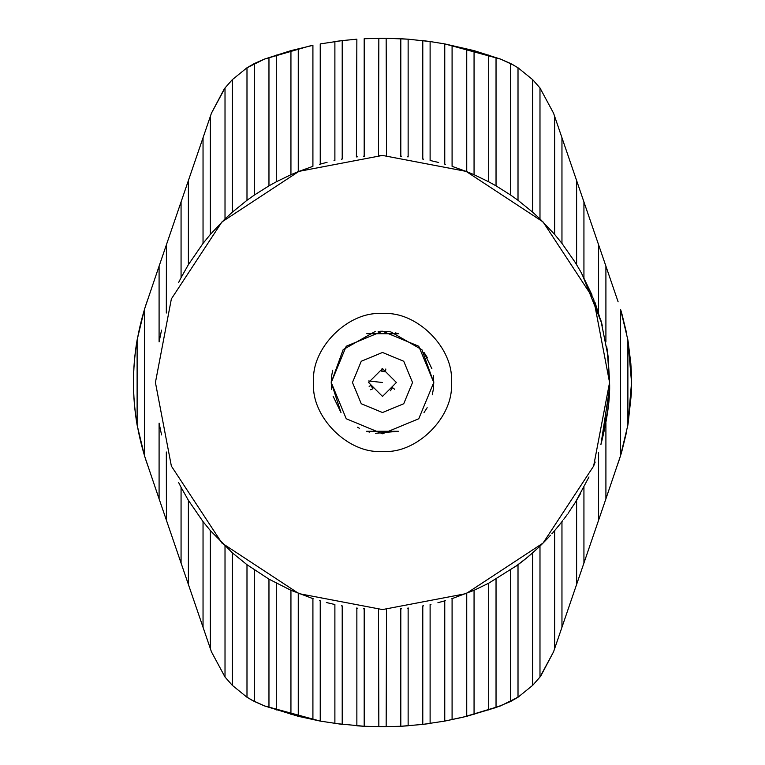 <?xml version="1.0" encoding="UTF-8"?>
<svg xmlns="http://www.w3.org/2000/svg" width="765" height="765" viewBox="0 0 765 765"><rect width="100%" height="100%" fill="white"/><g stroke="black" fill="none" stroke-linecap="round" stroke-linejoin="round"><path stroke-width="1.15" d="M627.883 339.947L631.546 382.5L627.883 425.053L627.883 339.947L620.558 309.347L620.558 455.653L605.909 498.847L605.909 423.122M618.13 301.859L605.909 266.153L605.909 341.878M620.635 309.586L621.773 313.411M621.84 313.64L626.64 333.32M628.017 340.731L630.8 363.279M630.809 363.327L631.23 369.916M631.23 370.021L631.288 371.101M631.288 371.207L631.412 374.228M631.412 374.448L631.412 390.552M396.413 382.5L382.5 368.587L368.587 382.5L382.5 396.413L396.413 382.5L382.5 368.587L368.587 382.5L382.5 396.413L396.413 382.5M352.464 382.5L361.262 403.738L382.5 412.536L403.738 403.738L412.536 382.5L403.738 361.262L382.5 352.464L361.262 361.262L352.464 382.5M313.65 382.5C310.571 416.562 348.438 454.429 382.5 451.35C416.562 454.429 454.429 416.562 451.35 382.5C454.429 348.438 416.562 310.571 382.5 313.65C348.438 310.571 310.571 348.438 313.65 382.5M609.476 389.069L609.571 382.5L593.63 298.914L543.064 221.936L466.086 171.37L382.5 155.429L298.914 171.37L221.936 221.936L171.37 298.914L155.429 382.5L171.37 466.086L221.936 543.064L298.914 593.63L382.5 609.571L466.086 593.63L543.064 543.064L593.63 466.086L609.571 382.5L609.552 385.818M533.817 551.804L534.458 551.23M537.585 548.362L536.982 548.916M533.32 552.254L532.784 552.722M527.458 557.283L530.623 554.606M533.463 552.129L531.57 553.784M536.265 549.586L534.333 551.336M521.032 562.418L520.554 562.782M530.91 554.357L525.125 559.186M525.622 558.785L526.865 557.771M516.566 565.775L515.849 566.291M529.323 555.725L527.238 557.465M521.988 561.682L521.357 562.16M519.856 563.317L518.775 564.13M540.367 545.713L539.774 546.287M538.168 547.817L535.404 550.37M536.112 549.729L537.824 548.142M540.061 546.009L539.287 546.755M542.251 543.877L541.467 544.642M529.284 555.753L531.446 553.898M539.583 546.468L541.132 544.967M451.799 598.737L474.061 590.293L488.711 583.198L517.169 565.325M517.599 565.01L518.077 564.656M522.285 561.443L521.587 561.988M522.199 561.51L524.283 559.875M519.445 563.623L517.733 564.914M523.356 560.602L521.615 561.969M520.975 562.466L520.468 562.849M525.66 558.756L525.173 559.148M538.703 547.31L537.632 548.314M556.901 527.917L555.667 529.39M536.724 549.155L526.942 557.714M526.808 557.819L515.973 566.205M557.083 527.697L557.666 526.989M552.502 533.042L551.861 533.75M528.013 556.815L532.182 553.258M528.108 556.738L530.097 555.055M524.838 559.425L524.36 559.798M524.455 559.722L523.117 560.793M545.541 540.539L541.83 544.288M556.958 527.85L555.696 529.351M567.353 514.376L567.008 514.855L567.353 514.376M564.513 518.268L565.44 517.016M561.998 521.567L561.5 522.218M561.539 522.16L562.514 520.908M523.671 560.353L515.773 566.349M534.993 550.752L532.995 552.54M533.913 551.718L531.388 553.946M530.327 554.864L532.172 553.258M533.109 552.435L533.855 551.766M535.701 550.111L536.217 549.633M536.867 549.021L537.518 548.428M525.459 558.919L526.98 557.675M527.735 557.054L526.999 557.656M520.793 562.6L519.005 563.958M537.087 548.821L535.118 550.637M533.626 551.976L533.081 552.454M538.531 547.472L539.076 546.956M540.845 545.254L541.84 544.278M556.872 527.946L555.639 529.418M548.237 537.709L547.721 538.264M567.267 514.491L566.922 514.979M520.688 562.686L521.175 562.304M527.315 557.398L528.519 556.404M526.607 557.981L525.995 558.488M536.15 549.691L535.079 550.666M529.151 555.868L530.747 554.501M538.665 547.338L539.861 546.21M557.733 526.913L555.964 529.036M568.079 513.344L575.423 502.261L588.993 476.968M531.312 554.013L532.746 552.76M528.672 556.26L529.61 555.476M522.667 561.147L521.214 562.275M546.774 539.258L547.568 538.426M548.352 537.594L549.213 536.676M553.172 532.268L554.042 531.273M557.178 527.582L555.533 529.533M556.671 528.194L558.766 525.651M555.036 530.126L553.066 532.402M550.475 535.299L549.088 536.81M548.926 536.982L547.549 538.445M546.707 539.335L546.067 540.004M566.272 515.878L565.373 517.111M564.647 518.087L563.614 519.464M562.361 521.108L561.338 522.419M561.309 522.466L562.16 521.367M565.316 517.188L566.463 515.62M566.511 515.543L566.855 515.065M595.18 462.05L593.468 466.487M607.611 412.306L609.523 387.109M609.294 393.793L609.036 398.049M608.51 404.417L608.003 409.17M609.485 388.697L600.927 444.57M609.064 397.657L609.533 386.746M609.323 393.114L609.523 386.985M609.447 389.93L609.275 394.109M608.252 406.951L608.194 407.429M609.571 383.6L609.542 385.885M609.399 391.47L609.275 394.023M608.433 405.24L608.089 408.434M608.089 408.386L608.443 405.144M609.275 394.176L608.146 407.908M608.098 408.281L601.185 443.652M609.533 386.507L609.552 385.13M608.051 356.299L609.571 382.5C610.25 398.422 607.353 419.163 600.879 444.723M580.673 493.358L575.462 502.203M178.628 482.495L181.066 487.315L181.066 563.05L159.091 498.847L159.091 423.122L161.558 434.922M166.33 452.01L166.416 520.248M181.066 487.315L188.391 500.329L203.041 521.625L210.365 530.594L232.34 552.837L246.99 564.704L268.964 579.153L290.939 590.293L313.21 598.746M319.454 600.649L320.401 600.917M326.359 602.524L334.888 604.522L334.888 723.461L364.331 726.291M341.41 605.823L342.682 606.052M356.404 608.07L357.446 608.185M363.442 608.768L364.704 608.873M378.493 609.533L378.838 726.75L400.812 726.281L422.787 724.407L444.761 721.089L463.102 717.197M356.863 608.118L356.863 725.813L364.188 726.281L386.162 726.75L386.507 609.533M400.325 608.873L401.558 608.768M407.602 608.185L408.596 608.07M422.376 606.043L423.59 605.823M422.787 605.966L422.787 724.407L430.112 723.461L430.112 604.522L430.972 604.34M437.924 602.705L445.546 600.649M433.296 375.519L433.774 382.5L421.955 349.748L390.819 331.905M390.532 331.857L387.042 331.427M382.5 331.226L380.157 331.283M375.558 331.694L374.716 331.819M374.515 331.847L343.169 349.605L331.226 382.5L331.704 375.529M395.524 332.909L398.345 333.731L366.808 333.683M378.149 331.408L389.423 331.694M431.9 368.759L423.982 352.359L427.31 357.58M433.774 382.5L418.761 346.239L382.5 331.226L346.239 346.239L331.226 382.5L346.239 418.761L382.5 433.774L418.761 418.761L433.774 382.5L433.296 389.471L433.774 382.5M331.714 375.462L332.727 370.164M433.286 389.538L432.273 394.836L433.286 389.538M427.157 407.697L423.982 412.641L427.157 407.697M369.476 432.091L366.655 431.269L398.345 431.269L375.577 433.306M333.1 396.241L341.018 412.641L331.226 382.5L331.704 389.481M554.635 116.337L554.635 234.406L539.985 218.914L539.985 87.965L553.564 113.201L576.609 180.55L576.609 264.671M532.66 552.837L532.66 685.373L518.01 697.221L518.01 564.704M532.66 79.627L532.66 212.163L518.01 200.296L518.01 67.779L532.66 79.627L539.985 87.965M496.036 579.153L496.036 707.51L510.685 701.457L510.685 569.925M246.99 564.704L246.99 697.221L232.34 685.373L232.34 552.837M309.012 46.168L264.461 59.096L246.99 67.779L246.99 200.296L232.34 212.163L232.34 79.627L246.99 67.779L254.315 63.543L264.461 59.096L290.939 50.633L312.875 45.345M225.015 546.086L225.015 677.035L211.436 651.799L210.365 648.663L210.365 530.594M137.117 339.947L137.117 425.053C132.24 396.681 132.24 368.319 137.117 339.947L144.442 309.347L159.091 266.153L159.091 341.878L161.558 330.088M334.018 160.66L334.888 160.478L334.888 41.539L342.213 40.593L320.239 43.911L320.239 164.131L319.464 164.351M356.767 39.197L342.213 40.593L342.213 159.034L341.41 159.177M401.558 156.232L400.812 156.165L400.812 38.719L408.137 39.187L386.162 38.25L364.188 38.719L364.188 156.165L363.442 156.232M423.59 159.177L422.787 159.034L422.787 40.593L430.112 41.539L408.137 39.187L408.137 156.882L407.554 156.815M445.546 164.36L444.761 164.131L444.761 43.911L474.061 50.633L500.54 59.096L444.761 43.911L430.112 41.539L430.112 160.478L438.651 162.476M386.507 155.467L386.162 38.25L378.838 38.25L378.493 155.467M312.799 45.364L309.089 46.149M320.239 600.869L320.239 721.089L264.461 705.904L298.264 716.308L320.239 721.089L342.213 724.407L342.213 605.966M463.16 717.188L500.54 705.904L518.01 697.221L510.685 701.457M496.036 707.51L466.736 716.308L444.761 721.089L444.761 600.869M408.137 608.118L408.137 725.813L400.812 726.281L400.812 608.835M232.34 685.373L225.015 677.035M225.015 87.965L225.015 218.914L210.365 234.406L210.365 116.337L211.436 113.201L225.015 87.965L232.34 79.627M251.771 700.09L264.461 705.904L254.315 701.457L246.99 697.221L251.723 700.061M513.468 65.044L500.54 59.096L510.685 63.543L518.01 67.779M554.635 530.594L554.635 648.663L553.564 651.799L539.985 677.035L532.66 685.373M159.091 498.847L144.442 455.653L137.117 425.053M627.883 425.053L620.558 455.653L618.13 463.141M359.32 428.237L357.465 427.253M598.584 452.278L598.584 520.248L583.934 563.05L583.934 487.315M583.934 277.685L583.934 201.95L598.584 244.752L598.584 312.722M576.609 500.329L576.609 584.45L561.959 627.252L561.959 521.625M580.549 271.412L575.337 262.596L561.959 243.375L561.959 137.748M539.985 677.035L539.985 546.086M510.685 63.543L510.685 195.075L496.036 185.847L496.036 57.49M488.711 583.198L488.711 709.977M474.061 714.367L474.061 590.293M488.711 55.023L488.711 181.802L474.061 174.707L474.061 50.633M466.736 593.372L466.736 716.308M452.086 719.664L452.086 598.651M466.736 48.692L466.736 171.628L452.086 166.349L452.086 45.336M422.787 159.034L422.309 158.948M356.863 39.187L356.404 156.93M327.066 162.295L320.239 164.131M312.914 598.651L312.914 719.664M298.264 716.308L298.264 593.372M312.914 45.336L312.914 166.349L298.264 171.628L298.264 48.692M290.939 590.293L290.939 714.367M276.289 709.977L276.289 583.198M290.939 50.633L290.939 174.707L276.289 181.802L276.289 55.023M254.315 701.457L254.315 569.925M268.964 579.153L268.964 707.51M268.964 57.49L268.964 185.847L254.315 195.075L254.315 63.543M203.041 521.625L203.041 627.252L188.391 584.45L188.391 500.329M203.041 137.748L203.041 243.375L188.391 264.671L188.391 180.55L210.365 116.337M400.812 156.165L400.296 156.127M144.442 455.653L144.442 309.347M166.321 313.009L166.416 244.752L181.066 201.95L181.066 277.685L178.628 282.505M364.188 726.281L364.188 608.835M364.676 156.127L364.188 156.165M211.436 113.201L224.202 89.036M631.412 390.772L631.288 393.793M631.288 393.899L631.23 394.979M631.23 395.084L628.027 424.202M626.64 431.68L621.84 451.36M621.773 451.589L620.635 455.395M553.564 651.799L540.798 675.964M146.87 463.141C129.056 409.38 129.056 355.62 146.87 301.859M561.959 243.375L554.635 234.406M539.985 218.914L532.66 212.163M518.01 200.296L510.685 195.075M496.036 185.847L488.711 181.802M474.061 174.707L466.736 171.628M380.664 155.438L378.838 155.458M357.398 156.815L356.863 156.882M298.264 171.628L290.939 174.707M276.289 181.802L268.964 185.847M254.315 195.075L246.99 200.296M232.34 212.163L225.015 218.914M210.365 234.406L203.041 243.375M188.391 264.671L181.066 277.685M607.228 349.978L609.571 382.223M609.571 381.429L608.06 356.318M608.022 356.031L600.869 320.248M600.898 320.334L608.003 355.868M607.993 355.763L606.76 346.889M601.338 321.893L601.806 323.624M609.571 382.5L609.571 382.012M608.07 356.414L607.888 354.922M601.682 323.174L582.127 274.291M580.97 272.168L592.1 295.147M595.017 302.51L602.265 325.345M607.324 350.59L608.252 358.058M188.391 584.45L181.066 563.05M181.066 201.95L188.391 180.55M159.091 266.153L166.416 244.752M210.365 648.663L203.041 627.252M561.959 627.252L554.635 648.663M583.934 563.05L576.609 584.45M576.609 180.55L583.934 201.95M605.909 498.847L598.584 520.248M598.584 244.752L605.909 266.153M556.088 528.892L561.261 522.514M562.103 521.443L562.61 520.783M549.595 536.255L550.245 535.538M554.118 531.187L554.692 530.528M555.409 529.686L555.868 529.151M557.274 527.468L555.074 530.078M564.618 518.125L563.671 519.387M558.67 525.765L559.626 524.58M557.283 527.448L555.323 529.791M560.669 523.27L560.219 523.843M564.79 517.895L564.388 518.441M563.748 519.292L564.761 517.934M555.524 529.552L556.499 528.395M557.025 527.764L554.921 530.26M564.484 518.307L564.054 518.89M557.216 527.534L558.536 525.928M560.649 523.298L561.166 522.638M564.216 518.66L564.771 517.915M560.42 523.595L559.856 524.293M382.051 368.587L381.792 371.293L385.464 371.752L385.818 368.988M392.426 387.664L390.408 390.839L392.426 387.664M370.633 389.768L372.938 388.716L371.503 385.302L369.113 386.296M381.773 370.996L385.541 371.465M372.689 388.878L371.216 385.378M394.664 389.27L392.694 387.798M382.5 382.5L368.663 380.98"/></g></svg>
